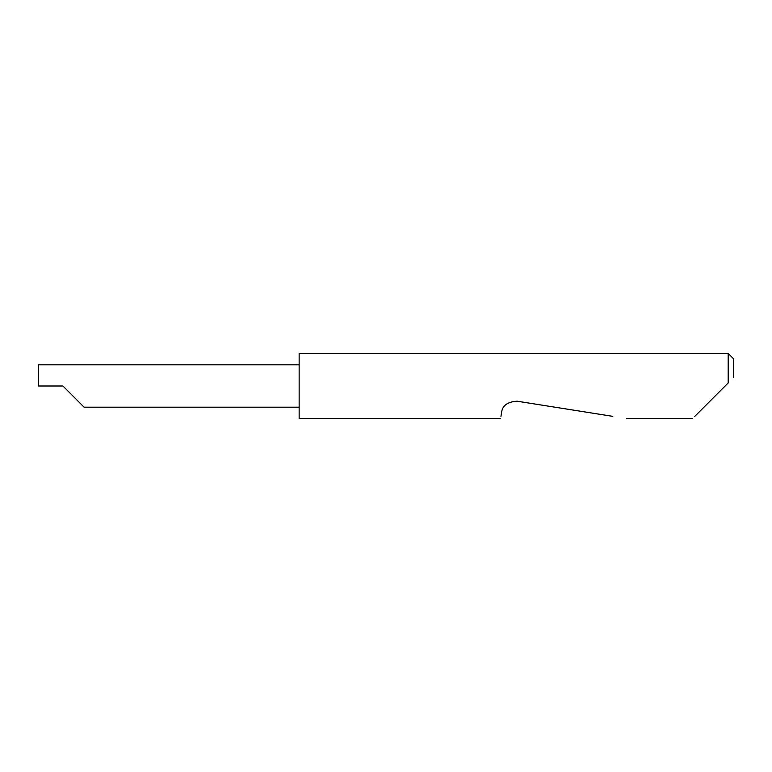 <?xml version="1.0" encoding="UTF-8"?>
<svg xmlns="http://www.w3.org/2000/svg" width="772" height="772" viewBox="0 0 772 772"><rect width="100%" height="100%" fill="white"/><g stroke="black" fill="none" stroke-linecap="round" stroke-linejoin="round"><path stroke-width="1.16" d="M62.918 386L84.109 407.191L62.918 386L84.109 407.191L62.918 386L38.6 386L38.6 364.809L299.15 364.809M694.79 416.359L728.189 382.96L728.189 353.431L299.15 353.431L299.15 418.569L500.613 418.569M500.96 416.359L501.578 412.46C502.36 405.58 507.532 401.826 517.076 401.199L612.804 416.359M728.189 382.96L725.149 386M728.189 353.431L733.4 358.642L733.4 377.749M84.109 407.191L299.15 407.191M692.581 418.569L626.748 418.569"/></g></svg>
